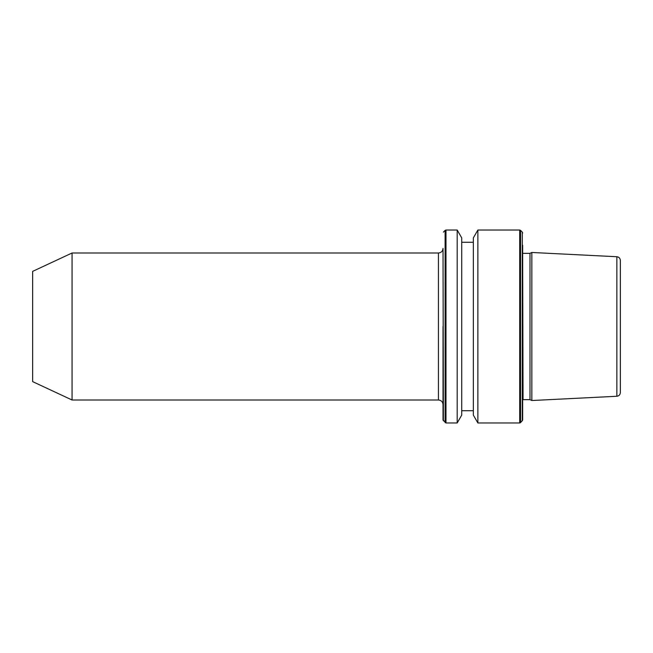 <?xml version="1.0" encoding="UTF-8"?>
<svg xmlns="http://www.w3.org/2000/svg" width="653" height="653" viewBox="0 0 653 653"><rect width="100%" height="100%" fill="white"/><g stroke="black" fill="none" stroke-linecap="round" stroke-linejoin="round"><path stroke-width="0.98" d="M443.387 420.875L443.028 248.409C442.758 251.193 441.224 252.727 438.432 252.997L438.432 400.003C441.224 400.273 442.758 401.807 443.028 404.591L443.028 326.5L443.028 420.01L445.991 422.973L457.19 422.973L457.19 230.027L445.991 230.027L445.991 422.973M72.059 400.003L32.65 381.63L32.65 271.37L72.059 252.997L72.059 400.003L438.432 400.003M529.999 326.5L529.999 399.66L531.844 400.526L531.844 252.474L529.999 253.34L529.999 326.5M522.653 245.267L522.653 420.01L520.563 422.613L520.563 230.387L519.698 230.027L519.698 422.973L520.563 422.613M477.874 422.973L473.352 415.128L473.352 237.872L477.874 230.027L477.874 422.973L519.698 422.973M457.19 230.027L461.712 237.872L461.712 415.128L457.19 422.973M616.856 396.265L616.856 256.735C618.995 257.037 620.154 258.262 620.35 260.408L620.35 392.592C620.154 394.739 618.995 395.963 616.856 396.265L531.844 400.526M522.653 253.282L523.061 399.66L529.999 399.66M520.563 230.387L522.294 232.125L522.294 420.875M443.387 232.125L445.117 230.387L445.117 422.613M461.712 410.721L473.352 410.721M616.856 256.735L531.844 252.474M445.117 230.387L445.991 230.027M461.712 242.279L473.352 242.279M477.874 230.027L519.698 230.027M522.294 232.125L522.653 232.99M523.061 399.66L522.653 399.718M523.061 253.34L529.999 253.34M72.059 252.997L438.432 252.997"/></g></svg>
